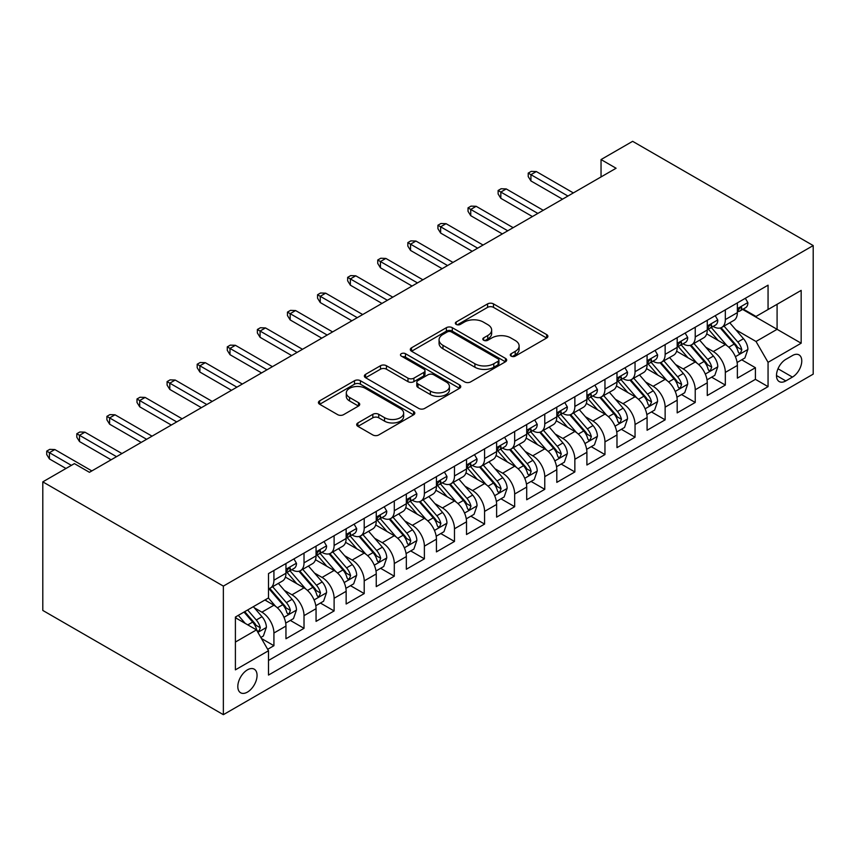 <?xml version="1.0" encoding="UTF-8"?>
<svg xmlns="http://www.w3.org/2000/svg" width="856" height="856" viewBox="0 0 856 856"><rect width="100%" height="100%" fill="white"/><g stroke="black" fill="none" stroke-linecap="round" stroke-linejoin="round"><path stroke-width="1.28" d="M511.139 356.117A2.921 1.691 0 0 0 515.28 356.117L546.663 338.002A4.173 2.408 0 0 0 547.883 336.29A4.173 2.408 0 0 0 546.663 334.589L493.495 303.891A4.173 2.408 0 0 0 487.588 303.891L456.205 322.006A2.921 1.691 0 0 0 455.349 323.204A2.921 1.691 0 0 0 456.205 324.403A2.921 1.691 0 0 0 460.335 324.403L464.401 322.049A13.364 7.715 0 0 1 483.298 322.049L487.738 324.617A13.364 7.715 0 0 1 491.654 330.074A13.364 7.715 0 0 1 487.738 335.531L483.672 337.874A2.921 1.691 0 0 0 482.816 339.062A2.921 1.691 0 0 0 483.672 340.26A2.921 1.691 0 0 0 487.802 340.26L491.868 337.917A13.364 7.715 0 0 1 510.775 337.917L515.205 340.474A13.364 7.715 0 0 1 519.121 345.931A13.364 7.715 0 0 1 515.205 351.388L511.139 353.731A2.921 1.691 0 0 0 510.283 354.93A2.921 1.691 0 0 0 511.139 356.117L511.139 353.731M247.438 692.097A13.621 7.865 120 0 0 256.329 680.092A13.621 7.865 120 0 0 254.243 669.178A13.621 7.865 120 0 0 247.438 669.852A13.621 7.865 120 0 0 238.546 681.858A13.621 7.865 120 0 0 240.632 692.772A13.621 7.865 120 0 0 247.438 692.097M357.904 422.928A4.173 2.408 0 0 0 356.685 424.63A4.173 2.408 0 0 0 357.904 426.341L372.831 434.955A4.173 2.408 0 0 0 378.737 434.955L413.587 414.828A4.173 2.408 0 0 0 414.818 413.127A4.173 2.408 0 0 0 413.587 411.415L360.419 380.717A4.173 2.408 0 0 0 354.512 380.717L319.652 400.843A4.173 2.408 0 0 0 318.432 402.545A4.173 2.408 0 0 0 319.652 404.257L337.671 414.657A4.173 2.408 0 0 0 343.588 414.657L358.504 406.044A4.173 2.408 0 0 0 359.723 404.342A4.173 2.408 0 0 0 358.504 402.63L349.569 397.473A11.171 6.452 0 0 1 346.295 392.915A11.171 6.452 0 0 1 353.186 386.955A11.171 6.452 0 0 1 365.373 388.356L400.373 408.558A11.171 6.452 0 0 1 403.647 413.127A11.171 6.452 0 0 1 396.745 419.087A11.171 6.452 0 0 1 384.569 417.685L378.737 414.315A4.173 2.408 0 0 0 372.831 414.315L357.904 422.928L357.904 426.341M813.2 245.565L632.638 141.326L601.04 159.558L616.085 168.247L89.441 472.309L74.397 463.62L42.8 481.864L223.363 586.103L813.2 245.565L813.2 374.136L223.363 714.674L223.363 586.103M464.69 381.915A4.173 2.408 0 0 0 470.597 381.915L505.457 361.788A4.173 2.408 0 0 0 506.677 360.087A4.173 2.408 0 0 0 505.457 358.375L452.289 327.677A4.173 2.408 0 0 0 446.383 327.677L411.522 347.804A4.173 2.408 0 0 0 410.302 349.515A4.173 2.408 0 0 0 411.522 351.217L464.69 381.915M402.502 356.749A2.921 1.691 0 0 1 405.466 357.166L405.466 353.689L459.522 384.9A4.173 2.408 0 0 1 460.753 386.602A4.173 2.408 0 0 1 459.522 388.314L424.672 408.43A4.173 2.408 0 0 1 418.755 408.43L365.587 377.731L365.587 374.329A4.173 2.408 0 0 0 364.367 376.03A4.173 2.408 0 0 0 365.587 377.731M365.587 374.329L380.503 365.715A4.173 2.408 0 0 1 386.42 365.715L407.98 378.159A4.173 2.408 0 0 0 413.887 378.159L423.784 372.446A4.173 2.408 0 0 0 425.004 370.744A4.173 2.408 0 0 0 423.784 369.043L401.336 356.075A2.921 1.691 0 0 1 400.48 354.887A2.921 1.691 0 0 1 402.277 353.325A2.921 1.691 0 0 1 405.466 353.689M267.671 649.308L273.92 645.702L261.433 638.49M254.328 607.803L261.882 612.168A17.024 9.833 60 0 1 273.92 633.023L285.958 626.068L285.958 638.758L304.019 628.325L290.323 620.418M284.417 590.437L291.982 594.792A17.024 9.833 60 0 1 304.019 615.646L316.057 608.691L316.057 621.381L334.108 610.949L320.411 603.052M314.516 573.06L322.07 577.426A17.024 9.833 60 0 1 334.108 598.269L346.145 591.325L346.145 604.004L364.207 593.582L350.511 585.675M376.244 573.948A17.024 9.833 -120 0 0 364.207 553.094L352.169 560.049A17.024 9.833 60 0 1 364.207 580.892L376.244 573.948L376.244 586.628L394.295 576.206L380.599 568.298M374.703 538.306L382.258 542.672A17.024 9.833 60 0 1 394.295 563.526L406.333 556.571L406.333 569.251L424.394 558.829L410.698 550.922M424.394 546.149L436.432 539.194L436.432 551.885L454.483 541.452L440.786 533.556M434.891 503.563L442.445 507.918A17.024 9.833 60 0 1 454.483 528.773L466.52 521.818L466.52 534.508L484.582 524.086L470.886 516.179M464.979 486.187L472.533 490.552A17.024 9.833 60 0 1 484.582 511.396L496.619 504.452L496.619 517.131L514.67 506.709L500.974 498.802M495.078 468.81L502.633 473.175A17.024 9.833 60 0 1 514.67 494.019L526.707 487.075L526.707 499.754L544.769 489.332L531.073 481.425M525.167 451.433L532.732 455.799A17.024 9.833 60 0 1 544.769 476.653L556.807 469.698L556.807 482.377L574.858 471.956L561.162 464.048M555.266 434.067L562.82 438.422A17.024 9.833 60 0 1 574.858 459.276L586.895 452.321L586.895 465.011L604.957 454.579L591.261 446.682M616.994 447.635L635.045 437.213L621.349 429.305M615.453 399.313L623.008 403.679A17.024 9.833 60 0 1 635.045 424.523L647.082 417.578L647.082 430.258L665.144 419.836L651.448 411.929M645.542 381.937L653.107 386.302A17.024 9.833 60 0 1 665.144 407.146L677.182 400.201L677.182 412.881L695.233 402.459L681.537 394.552M675.641 364.56L683.195 368.925A17.024 9.833 60 0 1 695.233 389.78L707.27 382.825L707.27 395.515L725.332 385.082L725.332 372.403A17.024 9.833 -120 0 0 713.283 351.549L705.729 347.194M711.636 377.175L725.332 385.082M285.958 626.068A17.024 9.833 -120 0 0 273.92 605.224L264.889 600.003M316.057 608.691A17.024 9.833 -120 0 0 304.019 587.847L285.401 577.105M346.145 591.325A17.024 9.833 -120 0 0 334.108 570.471L315.5 559.728M364.207 553.094L345.589 542.351M352.158 560.049L344.604 555.683M406.333 556.571A17.024 9.833 -120 0 0 394.295 535.717L375.688 524.974M436.432 539.194A17.024 9.833 -120 0 0 424.394 518.351L405.776 507.597M424.383 558.829L424.383 546.149A17.024 9.833 60 0 0 412.357 525.295L404.792 520.94M466.52 521.818A17.024 9.833 -120 0 0 454.483 500.974L435.875 490.231M496.619 504.452A17.024 9.833 -120 0 0 484.582 483.597L465.964 472.854M526.707 487.075A17.024 9.833 -120 0 0 514.67 466.22L496.063 455.478M556.807 469.698A17.024 9.833 -120 0 0 544.769 448.854L526.151 438.101M586.895 452.321A17.024 9.833 -120 0 0 574.858 431.478L556.25 420.735M616.983 447.635L616.983 434.955A17.024 9.833 -120 0 0 604.957 414.101L586.339 403.358M604.957 454.579L604.957 441.899A17.024 9.833 60 0 0 592.908 421.056L585.354 416.69M647.082 417.578A17.024 9.833 -120 0 0 635.045 396.724L616.438 385.981M677.182 400.201A17.024 9.833 -120 0 0 665.144 379.347L646.526 368.604M707.27 382.825A17.024 9.833 -120 0 0 695.233 361.981L676.625 351.228M792.431 355.55L785.819 359.37A13.193 7.618 120 0 0 777.195 371.001A13.193 7.618 120 0 0 779.217 381.573A13.193 7.618 120 0 0 785.819 380.92L792.431 377.089A13.193 7.618 120 0 0 801.056 365.469A13.193 7.618 120 0 0 799.033 354.898A13.193 7.618 120 0 0 792.431 355.55M235.4 642.053L256.468 629.888L268.506 650.742L268.506 675.063L768.057 386.645L768.057 362.323L756.019 341.48L735.828 329.817M268.506 650.742L235.4 669.852L235.4 617.037L268.506 597.927L268.506 573.595L768.057 285.176L768.057 309.508L801.163 290.398L801.163 343.213L768.057 362.323M291.821 569.689L291.982 569.775A17.024 9.833 60 0 0 300.488 570.62L312.526 563.665A17.024 9.833 -120 0 0 316.057 555.876L316.057 546.149M321.91 552.313L322.07 552.398A17.024 9.833 60 0 0 330.577 553.244L342.614 546.299A17.024 9.833 -120 0 0 346.145 538.499L346.145 528.773M382.097 517.559L382.258 517.655A17.024 9.833 60 0 0 390.764 518.49L402.802 511.546A17.024 9.833 -120 0 0 406.333 503.756L406.333 494.019M412.196 500.182L412.357 500.279A17.024 9.833 60 0 0 420.863 501.124L432.901 494.169A17.024 9.833 -120 0 0 436.432 486.379L436.432 476.653M442.285 482.816L442.445 482.902A17.024 9.833 60 0 0 450.952 483.747L462.989 476.792A17.024 9.833 -120 0 0 466.52 469.002L466.52 459.276M472.384 465.439L472.533 465.525A17.024 9.833 60 0 0 481.051 466.37L493.088 459.426A17.024 9.833 -120 0 0 496.619 451.626L496.619 441.899M502.472 448.062L502.633 448.159A17.024 9.833 60 0 0 511.139 448.993L523.177 442.049A17.024 9.833 -120 0 0 526.707 434.26L526.707 424.523M532.571 430.686L532.732 430.782A17.024 9.833 60 0 0 541.238 431.627L553.276 424.672A17.024 9.833 -120 0 0 556.807 416.883L556.807 407.146M562.66 413.32L562.82 413.405A17.024 9.833 60 0 0 571.327 414.25L583.364 407.296A17.024 9.833 -120 0 0 586.895 399.506L586.895 389.78M592.759 395.943L592.908 396.028A17.024 9.833 60 0 0 601.426 396.874L613.463 389.929A17.024 9.833 -120 0 0 616.983 382.129L616.983 372.403M622.847 378.566L623.008 378.652A17.024 9.833 60 0 0 631.514 379.497L643.552 372.553A17.024 9.833 -120 0 0 647.082 364.752L647.082 355.026M652.946 361.189L653.107 361.286A17.024 9.833 60 0 0 661.613 362.12L673.651 355.176A17.024 9.833 -120 0 0 677.182 347.386L677.182 337.649M683.035 343.812L683.195 343.909A17.024 9.833 60 0 0 691.702 344.754L703.739 337.799A17.024 9.833 -120 0 0 707.27 330.009L707.27 320.272M737.358 365.448A17.024 9.833 -120 0 0 725.332 344.604L706.714 333.861M713.134 326.446L713.283 326.532A17.024 9.833 -120 0 0 721.801 327.377A17.024 9.833 -120 0 0 725.332 319.588L725.332 309.851M721.801 327.377L733.838 320.422A17.024 9.833 -120 0 0 737.358 312.633M725.332 319.588L737.369 312.633L737.369 302.906M273.92 570.471L273.92 580.197A17.024 9.833 60 0 1 270.389 587.997A17.024 9.833 60 0 1 268.506 588.682M270.389 587.997L282.426 581.042A17.024 9.833 -120 0 0 285.958 573.253L285.958 563.515M304.019 553.094L304.019 562.831A17.024 9.833 60 0 1 300.488 570.62M334.108 535.717L334.108 545.454A17.024 9.833 60 0 1 330.577 553.244M364.207 518.351L364.207 528.077A17.024 9.833 60 0 1 360.676 535.867A17.024 9.833 60 0 1 352.169 535.021M360.676 535.867L372.713 528.922A17.024 9.833 -120 0 0 376.244 521.122L376.244 511.396M394.295 500.974L394.295 510.7A17.024 9.833 60 0 1 390.764 518.49M424.383 483.597L424.383 493.324A17.024 9.833 60 0 1 420.863 501.124M454.483 466.22L454.483 475.957A17.024 9.833 60 0 1 450.952 483.747M484.582 448.844L484.582 458.581A17.024 9.833 60 0 1 481.051 466.37M514.67 431.478L514.67 441.204A17.024 9.833 60 0 1 511.139 448.993M544.769 414.101L544.769 423.827A17.024 9.833 60 0 1 541.238 431.627M574.858 396.724L574.858 406.45A17.024 9.833 60 0 1 571.327 414.25M604.957 379.347L604.957 389.084A17.024 9.833 60 0 1 601.426 396.874M635.045 361.981L635.045 371.707A17.024 9.833 60 0 1 631.514 379.497M665.144 344.604L665.144 354.33A17.024 9.833 60 0 1 661.613 362.12M695.233 327.227L695.233 336.954A17.024 9.833 60 0 1 691.702 344.754M695.233 389.78L695.233 402.459M665.133 407.146L665.144 419.836M635.045 424.523L635.045 437.213M574.858 459.276L574.858 471.956M544.769 476.653L544.769 489.332M514.67 494.019L514.67 506.709M484.571 511.396L484.582 524.086M454.483 528.773L454.483 541.452M394.295 563.526L394.295 576.206M364.207 580.892L364.207 593.582M334.108 598.269L334.108 610.949M304.019 615.646L304.019 628.325M273.92 633.023L273.92 645.702M268.506 660.468L755.42 379.347L755.42 367.716L737.369 378.138L737.369 365.448L725.332 372.403M256.468 629.888L235.4 617.732M756.019 341.48L777.088 329.314L777.088 304.297L801.163 290.398M742.623 309.412L801.163 343.213M743.222 309.07L756.019 316.453L768.057 309.508M42.8 481.864L42.8 610.435L223.363 714.674M601.04 159.558L601.04 176.935M741.724 359.809L755.42 367.716M755.42 379.347L768.057 386.645M512.316 356.535L515.205 354.865A13.364 7.715 0 0 0 519.121 349.409L519.121 345.931M491.654 330.074L491.654 333.54A13.364 7.715 0 0 1 487.738 338.997L484.838 340.667M546.61 338.034L493.495 307.368A4.173 2.408 0 0 0 487.588 307.368L457.372 324.809M505.404 361.82L452.289 331.154A4.173 2.408 0 0 0 446.383 331.154L411.575 351.249M498.074 361.275A2.921 1.691 0 0 0 498.93 360.087A2.921 1.691 0 0 0 498.074 358.889L451.401 331.946A2.921 1.691 0 0 0 447.26 331.946L442.98 334.418A13.364 7.715 0 0 0 439.064 339.875A13.364 7.715 0 0 0 442.98 345.332L474.887 363.747A13.364 7.715 0 0 0 493.794 363.747L498.074 361.275L498.074 364.752A2.921 1.691 0 0 0 498.93 363.565L498.93 360.087M439.064 339.875L439.064 343.352A13.364 7.715 0 0 0 442.98 348.809L442.98 345.332M498.074 364.752L493.794 367.224A13.364 7.715 0 0 1 474.887 367.224L442.98 348.809M365.64 377.764L380.503 369.182L380.503 365.715M425.004 370.744L425.004 374.222A4.173 2.408 0 0 1 423.784 375.923L413.887 381.637A4.173 2.408 0 0 1 407.98 381.637L386.42 369.182A4.173 2.408 0 0 0 380.503 369.182M405.466 357.166L459.469 388.346M430.354 391.085A11.171 6.452 0 0 0 442.531 392.476A11.171 6.452 0 0 0 449.432 386.516A11.171 6.452 0 0 0 446.158 381.958L433.821 374.832A4.173 2.408 0 0 0 427.914 374.832L418.017 380.546A4.173 2.408 0 0 0 416.797 382.258A4.173 2.408 0 0 0 418.017 383.959L430.354 391.085L430.354 394.552A11.171 6.452 0 0 0 442.531 395.954A11.171 6.452 0 0 0 449.432 389.994L449.432 386.516M416.797 382.258L416.797 385.735A4.173 2.408 0 0 0 418.017 387.436L418.017 383.959M430.354 394.552L418.017 387.436M403.647 413.127L403.647 416.594A11.171 6.452 0 0 1 396.745 422.554A11.171 6.452 0 0 1 384.569 421.163L378.737 417.792A4.173 2.408 0 0 0 372.831 417.792L357.969 426.374M346.295 392.915L346.295 396.392A11.171 6.452 0 0 0 349.569 400.95L349.569 397.473M358.45 406.076L349.569 400.95M413.534 414.86L360.419 384.194A4.173 2.408 0 0 0 354.512 384.194L319.716 404.289M737.112 362.473L744.891 357.979L747.898 349.291A11.278 6.516 -120 0 0 743.5 338.709L729.751 322.787M727.001 345.706L711.283 327.506M718.056 340.41L708.939 329.849A27.028 15.601 -120 0 0 708.094 328.907M720.27 327.987L734.17 344.091A11.278 6.516 60 0 1 738.193 351.859L739.017 353.196L740.536 352.982L741.81 349.772A11.278 6.516 -120 0 0 737.786 342.004L724.037 326.083M721.084 327.73L736.032 345.022A5.746 3.317 60 0 1 737.476 347.279L741.81 349.772M745.341 298.295L747.898 302.724A11.278 6.516 60 0 1 745.565 307.721L739.841 311.017A11.278 6.516 -120 0 0 741.81 308.428L741.574 307.422M737.744 311.552L737.786 311.552A11.278 6.516 -120 0 0 739.841 311.017M740.354 307.582L741.81 308.428C741.093 306.726 739.894 307.422 738.193 310.503A11.278 6.516 60 0 1 737.369 312.108M567.935 196.045L530.923 174.678L530.923 180.937L528.216 176.593L528.216 173.115L530.923 174.678L536.337 171.553L573.349 192.921M530.923 180.937L562.52 199.181M528.216 173.115L531.223 171.382L536.337 171.553M707.013 379.85L714.792 375.356L717.799 366.668A11.278 6.516 -120 0 0 713.412 356.075L699.662 340.164M696.902 363.072L681.194 344.882M687.967 357.776L678.84 347.215A27.028 15.601 -120 0 0 678.005 346.284M690.171 345.364L704.081 361.467A11.278 6.516 60 0 1 708.105 369.236L708.918 370.573L710.448 370.359L711.711 367.149A11.278 6.516 -120 0 0 707.687 359.381L693.938 343.459M690.995 345.096L705.933 362.398A5.746 3.317 60 0 1 707.388 364.645L711.711 367.149M676.925 397.216L684.704 392.733L687.71 384.044A11.278 6.516 -120 0 0 683.313 373.451L669.563 357.53M666.813 380.449L651.095 362.259M657.868 375.153L648.752 364.592A27.028 15.601 -120 0 0 647.906 363.65M660.083 362.741L673.982 378.834A11.278 6.516 60 0 1 678.005 386.612L678.829 387.95L680.349 387.725L681.622 384.526A11.278 6.516 -120 0 0 677.599 376.758L663.849 360.836M660.896 362.473L675.844 379.775A5.746 3.317 60 0 1 677.289 382.022L681.622 384.526M646.826 414.593L654.605 410.11L657.611 401.421A11.278 6.516 -120 0 0 653.224 390.828L639.475 374.907M636.714 397.826L621.007 379.636M627.78 392.53L618.653 381.969A27.028 15.601 -120 0 0 617.818 381.027M629.984 380.107L643.894 396.21A11.278 6.516 60 0 1 647.917 403.979L648.73 405.316L650.26 405.102L651.523 401.903A11.278 6.516 -120 0 0 647.5 394.124L633.75 378.213M630.808 379.85L645.745 397.152A5.746 3.317 60 0 1 647.2 399.399L651.523 401.903M616.737 431.97L624.516 427.476L627.523 418.787A11.278 6.516 -120 0 0 623.125 408.205L609.376 392.283M606.626 415.203L590.908 397.002M597.681 409.906L588.564 399.345A27.028 15.601 -120 0 0 587.719 398.404M599.895 397.484L613.795 413.587A11.278 6.516 60 0 1 617.818 421.355L618.642 422.693L620.161 422.479L621.435 419.269A11.278 6.516 -120 0 0 617.411 411.501L603.662 395.579M600.709 397.227L615.657 414.529A5.746 3.317 60 0 1 617.101 416.776L621.435 419.269M715.242 315.671L717.799 320.101A11.278 6.516 60 0 1 715.466 325.098L709.752 328.394A11.278 6.516 -120 0 0 711.711 325.794L711.475 324.799M707.645 328.918L707.687 328.918A11.278 6.516 -120 0 0 709.752 328.394M710.255 324.959L711.711 325.794C711.004 324.103 709.795 324.788 708.105 327.88A11.278 6.516 60 0 1 707.27 329.485M537.846 213.422L500.824 192.054L500.824 198.314L498.117 193.97L498.117 190.492L500.824 192.054L506.238 188.93L543.26 210.298M500.824 198.314L532.421 216.557M498.117 190.492L501.124 188.748L506.238 188.93M685.153 333.048L687.71 337.478A11.278 6.516 60 0 1 685.378 342.464L679.653 345.77A11.278 6.516 -120 0 0 681.622 343.17L681.387 342.175M677.556 346.295L677.599 346.295A11.278 6.516 -120 0 0 679.653 345.77M680.167 342.336L681.622 343.17C680.905 341.469 679.707 342.165 678.005 345.257A11.278 6.516 60 0 1 677.182 346.862M507.747 230.799L470.736 209.431L470.736 215.68L468.029 211.336L468.029 207.869L470.736 209.431L476.15 206.296L513.161 227.675M470.736 215.68L502.333 233.923M468.029 207.869L471.035 206.125L476.15 206.296M655.054 350.425L657.611 354.855A11.278 6.516 60 0 1 655.279 359.841L649.565 363.147A11.278 6.516 -120 0 0 651.523 360.547L651.288 359.541M647.457 363.672L647.5 363.672A11.278 6.516 -120 0 0 649.565 363.147M650.068 359.702L651.523 360.547C650.817 358.846 649.608 359.541 647.917 362.634A11.278 6.516 60 0 1 647.082 364.239M477.659 248.176L440.637 226.808L440.637 233.057L437.93 228.713L437.93 225.235L440.637 226.808L446.051 223.673L483.073 245.051M440.637 233.057L472.234 251.3M437.93 225.235L440.936 223.502L446.051 223.673M624.966 367.802L627.523 372.232A11.278 6.516 60 0 1 625.19 377.218L619.466 380.513A11.278 6.516 -120 0 0 621.435 377.924L621.199 376.918M617.369 381.048L617.411 381.048A11.278 6.516 -120 0 0 619.466 380.513M619.979 377.079L621.435 377.924C620.718 376.223 619.519 376.918 617.818 380A11.278 6.516 60 0 1 616.983 381.605M447.56 265.553L410.548 244.174L410.548 250.434L407.841 246.089L407.841 242.612L410.548 244.174L415.963 241.05L452.974 262.418M410.548 250.434L442.145 268.677M407.841 242.612L410.848 240.878L415.963 241.05M586.638 449.346L594.417 444.853L597.424 436.164A11.278 6.516 -120 0 0 593.037 425.571L579.287 409.66M576.527 432.58L560.819 414.379M567.592 427.272L558.465 416.722A27.028 15.601 -120 0 0 557.63 415.781M569.796 414.86L583.706 430.964A11.278 6.516 60 0 1 587.73 438.732L588.543 440.07L590.073 439.856L591.336 436.646A11.278 6.516 -120 0 0 587.312 428.877L573.563 412.956M570.62 414.593L585.558 431.895A5.746 3.317 60 0 1 587.013 434.142L591.336 436.646M594.867 385.168L597.424 389.598A11.278 6.516 60 0 1 595.091 394.595L589.377 397.89A11.278 6.516 -120 0 0 591.336 395.29L591.1 394.295M587.27 398.425L587.312 398.425A11.278 6.516 -120 0 0 589.377 397.89M589.88 394.455L591.336 395.29C590.629 393.6 589.42 394.295 587.73 397.377A11.278 6.516 60 0 1 586.895 398.982M417.471 282.919L380.449 261.551L380.449 267.81L377.742 263.466L377.742 259.989L380.449 261.551L385.863 258.426L422.885 279.794M380.449 267.81L412.046 286.054M377.742 259.989L380.749 258.255L385.863 258.426M556.55 466.713L564.329 462.229L567.335 453.541A11.278 6.516 -120 0 0 562.938 442.948L549.188 427.026M546.438 449.946L530.72 431.756M537.493 444.649L528.377 434.088A27.028 15.601 -120 0 0 527.531 433.147M539.708 432.237L553.607 448.341A11.278 6.516 60 0 1 557.63 456.109L558.454 457.446L559.974 457.232L561.247 454.022A11.278 6.516 -120 0 0 557.224 446.254L543.474 430.333M540.521 431.97L555.469 449.272A5.746 3.317 60 0 1 556.914 451.519L561.247 454.022M564.778 402.545L567.335 406.975A11.278 6.516 60 0 1 565.003 411.961L559.278 415.267A11.278 6.516 -120 0 0 561.247 412.667L561.012 411.672M557.181 415.791L557.224 415.791A11.278 6.516 -120 0 0 559.278 415.267M559.792 411.832L561.247 412.667C560.53 410.966 559.332 411.661 557.63 414.753A11.278 6.516 60 0 1 556.807 416.358M387.372 300.296L350.361 278.928L350.361 285.176L347.654 280.843L347.654 277.365L350.361 278.928L355.775 275.803L392.786 297.171M350.361 285.176L381.958 303.42M347.654 277.365L350.66 275.621L355.775 275.803M526.451 484.089L534.23 479.606L537.236 470.918A11.278 6.516 -120 0 0 532.849 460.325L519.1 444.403M516.339 467.323L500.632 449.133M507.405 462.026L498.278 451.465A27.028 15.601 -120 0 0 497.443 450.524M509.609 449.614L523.519 465.707A11.278 6.516 60 0 1 527.542 473.475L528.355 474.812L529.885 474.599L531.148 471.399A11.278 6.516 -120 0 0 527.125 463.631L513.375 447.709M510.433 449.346L525.37 466.648A5.746 3.317 60 0 1 526.825 468.895L531.148 471.399M534.679 419.922L537.236 424.351A11.278 6.516 60 0 1 534.904 429.338L529.19 432.644A11.278 6.516 -120 0 0 531.148 430.044L530.913 429.038M527.082 433.168L527.125 433.168A11.278 6.516 -120 0 0 529.19 432.644M529.693 429.198L531.148 430.044C530.442 428.342 529.233 429.038 527.542 432.13A11.278 6.516 60 0 1 526.707 433.735M357.284 317.672L320.262 296.304L320.262 302.553L317.555 298.209L317.555 294.742L320.262 296.304L325.676 293.169L362.698 314.548M320.262 302.553L351.859 320.797M317.555 294.742L320.561 292.998L325.676 293.169M496.362 501.466L504.141 496.972L507.148 488.284A11.278 6.516 -120 0 0 502.75 477.702L489.001 461.78M486.251 484.699L470.533 466.509M477.306 479.403L468.189 468.842A27.028 15.601 -120 0 0 467.344 467.9M479.521 466.98L493.42 483.084A11.278 6.516 60 0 1 497.443 490.852L498.267 492.189L499.786 491.975L501.06 488.765A11.278 6.516 -120 0 0 497.036 480.997L483.287 465.086M480.334 466.723L495.282 484.025A5.746 3.317 60 0 1 496.726 486.272L501.06 488.765M504.591 437.298L507.148 441.728A11.278 6.516 60 0 1 504.815 446.714L499.091 450.021A11.278 6.516 -120 0 0 501.06 447.421L500.824 446.415M496.994 450.545L497.036 450.545A11.278 6.516 -120 0 0 499.091 450.021M499.604 446.575L501.06 447.421C500.343 445.719 499.144 446.415 497.443 449.507A11.278 6.516 60 0 1 496.619 451.112M327.185 335.049L290.173 313.671L290.173 319.93L287.466 315.586L287.466 312.108L290.173 313.671L295.588 310.546L332.599 331.914M290.173 319.93L321.77 338.174M287.466 312.108L290.473 310.375L295.588 310.546M466.263 518.843L474.042 514.349L477.049 505.661A11.278 6.516 -120 0 0 472.662 495.078L458.912 479.157M456.152 502.076L440.444 483.875M447.217 496.78L438.09 486.219A27.028 15.601 -120 0 0 437.255 485.277M449.421 484.357L463.331 500.46A11.278 6.516 60 0 1 467.355 508.229L468.168 509.566L469.698 509.352L470.961 506.142A11.278 6.516 -120 0 0 466.937 498.374L453.188 482.452M450.245 484.1L465.183 501.402A5.746 3.317 60 0 1 466.638 503.649L470.961 506.142M474.492 454.664L477.049 459.094A11.278 6.516 60 0 1 474.716 464.091L469.002 467.387A11.278 6.516 -120 0 0 470.961 464.797L470.725 463.792M466.895 467.922L466.937 467.922A11.278 6.516 -120 0 0 469.002 467.387M469.505 463.952L470.961 464.797C470.254 463.096 469.045 463.792 467.355 466.873A11.278 6.516 60 0 1 466.52 468.478M297.096 352.415L260.074 331.047L260.074 337.307L257.367 332.963L257.367 329.485L260.074 331.047L265.488 327.923L302.51 349.291M260.074 337.307L291.671 355.55M257.367 329.485L260.374 327.752L265.488 327.923M436.175 536.22L443.954 531.726L446.96 523.037A11.278 6.516 -120 0 0 442.563 512.444L428.813 496.534M426.063 519.453L410.345 501.252M417.118 514.146L408.002 503.585A27.028 15.601 -120 0 0 407.156 502.654M419.333 501.734L433.232 517.837A11.278 6.516 60 0 1 437.255 525.605L438.079 526.943L439.599 526.729L440.872 523.519A11.278 6.516 -120 0 0 436.849 515.751L423.099 499.829M420.146 501.466L435.094 518.768A5.746 3.317 60 0 1 436.539 521.015L440.872 523.519M444.403 472.041L446.96 476.471A11.278 6.516 60 0 1 444.628 481.468L438.903 484.764A11.278 6.516 -120 0 0 440.872 482.163L440.637 481.168M436.806 485.299L436.849 485.288A11.278 6.516 -120 0 0 438.903 484.764M439.417 481.329L440.872 482.163C440.155 480.473 438.957 481.168 437.255 484.25A11.278 6.516 60 0 1 436.432 485.855M266.997 369.792L229.986 348.424L229.986 354.684L227.279 350.339L227.279 346.862L229.986 348.424L235.4 345.3L272.411 366.668M229.986 354.684L261.583 372.927M227.279 346.862L230.285 345.129L235.4 345.3M406.076 553.586L413.855 549.103L416.861 540.414A11.278 6.516 -120 0 0 412.474 529.821L398.725 513.9M395.964 536.819L380.257 518.629M387.03 531.523L377.903 520.962A27.028 15.601 -120 0 0 377.068 520.02M389.234 519.111L403.144 535.214A11.278 6.516 60 0 1 407.167 542.982L407.98 544.32L409.51 544.106L410.773 540.896A11.278 6.516 -120 0 0 406.75 533.128L393 517.206M390.058 518.843L404.995 536.145A5.746 3.317 60 0 1 406.45 538.392L410.773 540.896M414.304 489.418L416.861 493.848A11.278 6.516 60 0 1 414.529 498.834L408.815 502.14A11.278 6.516 -120 0 0 410.773 499.54L410.538 498.545M406.707 502.665L406.75 502.665A11.278 6.516 -120 0 0 408.815 502.14M409.318 498.706L410.773 499.54C410.067 497.839 408.858 498.534 407.167 501.627A11.278 6.516 60 0 1 406.333 503.232M236.909 387.169L199.887 365.801L199.887 372.05L197.18 367.705L197.18 364.239L199.887 365.801L205.301 362.677L242.323 384.044M199.887 372.05L231.484 390.293M197.18 364.239L200.186 362.495L205.301 362.677M375.987 570.963L383.766 566.479L386.773 557.791A11.278 6.516 -120 0 0 382.375 547.198L368.626 531.276M365.876 554.196L350.158 536.006M356.931 548.899L347.814 538.338A27.028 15.601 -120 0 0 346.969 537.397M359.145 536.477L373.045 552.58A11.278 6.516 60 0 1 377.068 560.348L377.892 561.686L379.411 561.472L380.685 558.273A11.278 6.516 -120 0 0 376.661 550.494L362.912 534.583M359.959 536.22L374.907 553.522A5.746 3.317 60 0 1 376.351 555.769L380.685 558.273M384.216 506.795L386.773 511.225A11.278 6.516 60 0 1 384.44 516.211L378.716 519.517A11.278 6.516 -120 0 0 380.685 516.917L380.449 515.911M376.619 520.041L376.661 520.041A11.278 6.516 -120 0 0 378.716 519.517M379.229 516.072L380.685 516.917C379.968 515.216 378.769 515.911 377.068 519.004A11.278 6.516 60 0 1 376.244 520.609M206.81 404.546L169.798 383.178L169.798 389.427L167.091 385.082L167.091 381.605L169.798 383.178L175.213 380.043L212.224 401.421M169.798 389.427L201.395 407.67M167.091 381.605L170.098 379.871L175.213 380.043M345.888 588.34L353.667 583.846L356.674 575.157A11.278 6.516 -120 0 0 352.287 564.575L338.537 548.653M335.777 571.573L320.069 553.372M326.842 566.276L317.715 555.715A27.028 15.601 -120 0 0 316.88 554.774M329.046 553.853L342.956 569.957A11.278 6.516 60 0 1 346.98 577.725L347.793 579.063L349.323 578.849L350.585 575.639A11.278 6.516 -120 0 0 346.562 567.87L332.813 551.949M329.87 553.597L344.808 570.899A5.746 3.317 60 0 1 346.263 573.145L350.585 575.639M354.117 524.172L356.674 528.601A11.278 6.516 60 0 1 354.341 533.588L348.627 536.883A11.278 6.516 -120 0 0 350.585 534.294L350.35 533.288M346.52 537.418L346.562 537.418A11.278 6.516 -120 0 0 348.627 536.883M349.13 533.449L350.585 534.294C349.879 532.593 348.67 533.288 346.98 536.38A11.278 6.516 60 0 1 346.145 537.985M176.721 421.922L139.699 400.544L139.699 406.803L136.992 402.459L136.992 398.982L139.699 400.544L145.113 397.419L182.135 418.787M139.699 406.803L171.296 425.047M136.992 398.982L139.999 397.248L145.113 397.419M315.8 605.716L323.579 601.222L326.585 592.534A11.278 6.516 -120 0 0 322.188 581.952L308.438 566.03M305.688 588.949L289.97 570.749M296.743 583.653L287.627 573.092A27.028 15.601 -120 0 0 286.781 572.15M298.958 571.23L312.857 587.334A11.278 6.516 60 0 1 316.88 595.102L317.704 596.439L319.224 596.225L320.497 593.015A11.278 6.516 -120 0 0 316.474 585.247L302.724 569.326M299.771 570.963L314.719 588.265A5.746 3.317 60 0 1 316.164 590.512L320.497 593.015M324.028 541.538L326.585 545.968A11.278 6.516 60 0 1 324.253 550.964L318.528 554.26A11.278 6.516 -120 0 0 320.497 551.66L320.262 550.665M316.431 554.795L316.474 554.795A11.278 6.516 -120 0 0 318.528 554.26M319.042 550.825L320.497 551.66C319.78 549.969 318.582 550.665 316.88 553.746A11.278 6.516 60 0 1 316.057 555.351M146.622 439.289L109.611 417.921L109.611 424.18L106.904 419.836L106.904 416.358L109.611 417.921L115.025 414.796L152.036 436.164M109.611 424.18L141.208 442.424M106.904 416.358L109.91 414.625L115.025 414.796M285.701 623.093L293.48 618.599L296.486 609.911A11.278 6.516 -120 0 0 292.099 599.318L278.35 583.396M275.589 606.316L268.399 597.98M266.655 601.019L265.478 599.671M268.859 588.607L282.769 604.711A11.278 6.516 60 0 1 286.792 612.479L287.605 613.816L289.135 613.602L290.398 610.392A11.278 6.516 -120 0 0 286.375 602.624L272.625 586.702M269.683 588.34L284.62 605.641A5.746 3.317 60 0 1 286.075 607.888L290.398 610.392M293.929 558.915L296.486 563.344A11.278 6.516 60 0 1 294.154 568.341L288.44 571.637A11.278 6.516 -120 0 0 290.398 569.037L290.163 568.042M286.332 572.161L286.375 572.161A11.278 6.516 -120 0 0 288.44 571.637M288.943 568.202L290.398 569.037C289.692 567.335 288.483 568.031 286.792 571.123A11.278 6.516 60 0 1 285.958 572.728M116.534 456.665L79.512 435.297L79.512 441.557L76.805 437.213L76.805 433.735L79.512 435.297L84.926 432.173L121.948 453.541M79.512 441.557L111.109 459.79M76.805 433.735L79.811 431.991L84.926 432.173M260.834 637.452L263.391 635.976L266.398 627.288A11.278 6.516 -120 0 0 262 616.695L253.344 606.669M245.265 623.425L238.3 615.357M236.556 618.396L235.4 617.058M244.014 612.061L252.67 622.077A11.278 6.516 60 0 1 256.693 629.856L257.517 631.182L259.036 630.968L260.31 627.769A11.278 6.516 -120 0 0 256.286 620.001L247.63 609.975M244.72 611.655L254.532 623.018A5.746 3.317 60 0 1 255.976 625.265L260.31 627.769M71.39 465.354L49.423 452.674L49.423 458.923L46.716 454.579L46.716 451.112L49.423 452.674L54.838 449.539L91.849 470.918M49.423 458.923L65.976 468.478M46.716 451.112L49.723 449.368L54.838 449.539M261.882 612.168L273.92 605.224M291.982 594.792L304.019 587.847M322.07 577.426L334.108 570.471M382.258 542.672L394.295 535.717M412.357 525.295L424.394 518.351M442.445 507.918L454.483 500.974M472.533 490.552L484.582 483.597M502.633 473.175L514.67 466.22M532.732 455.799L544.769 448.854M562.82 438.422L574.858 431.478M592.919 421.056L604.957 414.101M623.008 403.679L635.045 396.724M653.107 386.302L665.144 379.347M683.195 368.925L695.233 361.981M713.283 351.549L725.332 344.604M273.92 580.197L285.958 573.253M304.019 562.831L316.057 555.876M334.108 545.454L346.145 538.499M364.207 528.077L376.244 521.122M394.295 510.7L406.333 503.756M424.383 493.324L436.432 486.379M454.483 475.957L466.52 469.002M484.582 458.581L496.608 451.626M514.67 441.204L526.707 434.26M544.769 423.827L556.807 416.883M574.858 406.45L586.895 399.506M604.957 389.084L616.983 382.129M635.045 371.707L647.082 364.752M665.144 354.33L677.182 347.386M695.233 336.954L707.27 330.009M604.957 441.899L616.994 434.955M778.008 368.765L792.431 377.089M776.488 375.527L785.819 380.92M515.205 354.865L515.205 351.388M483.672 340.26L483.672 337.874M487.738 338.997L487.738 335.531M456.205 324.403L456.205 322.006M487.588 307.368L487.588 303.891M493.495 307.368L493.495 303.891M546.663 338.002L546.663 334.589M411.522 351.217L411.522 347.804M446.383 331.154L446.383 327.677M452.289 331.154L452.289 327.677M505.457 361.788L505.457 358.375M474.887 367.224L474.887 363.747M493.794 367.224L493.794 363.747M386.42 369.182L386.42 365.715M407.98 381.637L407.98 378.159M413.887 381.637L413.887 378.159M423.784 375.923L423.784 372.446M459.522 388.314L459.522 384.9M372.831 417.792L372.831 414.315M378.737 417.792L378.737 414.315M384.569 421.163L384.569 417.685M358.504 406.044L358.504 402.63M319.652 404.257L319.652 400.843M354.512 384.194L354.512 380.717M360.419 384.194L360.419 380.717M413.587 414.828L413.587 411.415M735.39 356.685L747.823 349.515M737.786 342.004L743.5 338.709M728.798 347.194L734.17 344.091M747.823 302.596L737.369 308.642M705.301 374.061L717.724 366.882M707.687 359.381L713.412 356.075M698.699 364.57L704.081 361.467M675.202 391.438L687.635 384.258M677.599 376.758L683.313 373.451M668.611 381.947L673.982 378.834M645.114 408.815L657.536 401.635M647.5 394.124L653.224 390.828M638.512 399.324L643.894 396.21M615.015 426.181L627.448 419.012M617.411 411.501L623.125 408.205M608.423 416.69L613.795 413.587M717.724 319.973L707.27 326.008M687.635 337.35L677.182 343.384M657.536 354.726L647.082 360.761M627.448 372.093L616.983 378.138M584.926 443.558L597.349 436.389M587.312 428.877L593.037 425.571M578.324 434.067L583.706 430.964M597.349 389.469L586.895 395.504M554.827 460.935L567.26 453.755M557.224 446.254L562.938 442.948M548.236 451.444L553.607 448.341M567.26 406.846L556.807 412.881M524.739 478.311L537.161 471.132M527.125 463.631L532.849 460.325M518.137 468.82L523.519 465.707M537.161 424.223L526.707 430.258M494.64 495.688L507.073 488.509M497.036 480.997L502.75 477.702M488.048 486.187L493.42 483.084M507.073 441.6L496.619 447.635M464.551 513.054L476.974 505.885M466.937 498.374L472.662 495.078M457.949 503.563L463.331 500.46M476.974 458.966L466.52 465.011M434.452 530.431L446.885 523.251M436.849 515.751L442.563 512.444M427.861 520.94L433.232 517.837M446.885 476.343L436.432 482.377M404.364 547.808L416.786 540.628M406.75 533.128L412.474 529.821M397.762 538.317L403.144 535.214M416.786 493.719L406.333 499.754M374.265 565.185L386.698 558.005M376.661 550.494L382.375 547.198M367.673 555.694L373.045 552.58M386.698 511.096L376.244 517.131M344.176 582.551L356.599 575.382M346.562 567.87L352.287 564.575M337.574 573.06L342.956 569.957M356.599 528.462L346.145 534.508M314.077 599.928L326.51 592.759M316.474 585.247L322.188 581.952M307.486 590.437L312.857 587.334M326.51 545.839L316.057 551.885M283.989 617.304L296.411 610.125M286.375 602.624L292.099 599.318M277.387 607.813L282.769 604.711M296.411 563.216L285.958 569.251M257.891 632.37L266.323 627.502M256.286 620.001L262 616.695M247.801 624.891L252.67 622.077"/></g></svg>
